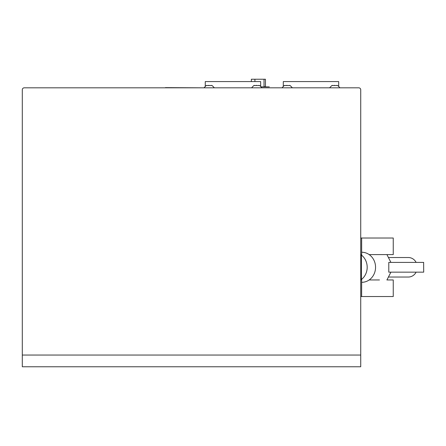 <?xml version="1.0" encoding="UTF-8"?>
<svg xmlns="http://www.w3.org/2000/svg" width="446" height="446" viewBox="0 0 446 446"><rect width="100%" height="100%" fill="white"/><g stroke="black" fill="none" stroke-linecap="round" stroke-linejoin="round"><path stroke-width="0.67" d="M423.7 262.404L388.789 262.404L388.789 272.155L423.7 272.155L423.622 262.404M416.129 262.404A9.751 8.948 -90 0 0 408.38 257.526L388.973 257.526M388.973 277.033L408.38 277.033A9.751 8.948 -90 0 0 416.129 272.155M361.656 252.246L361.767 252.246A15.03 13.787 90 0 1 375.554 267.277A15.03 13.787 90 0 1 361.767 282.312L361.656 282.312M360.808 254.599A15.03 13.787 90 0 1 367.186 267.277A15.03 13.787 90 0 1 360.808 279.96M360.73 255.575L361.455 255.575L361.455 278.984L360.73 278.984M393.104 296.54L360.73 296.54L361.639 296.54L361.656 279.96L360.73 279.96M392.441 296.54L386.872 296.54M379.479 279.96L369.171 279.96M393.104 279.96L386.872 279.96M386.872 238.019L388.711 238.019M393.104 238.019L360.73 238.019L361.656 238.019L361.656 254.599L360.73 254.599L361.656 254.599M369.171 254.599L393.249 254.599L393.249 238.019M360.73 296.54L361.656 296.54M22.3 89.774L22.3 355.055L360.73 355.055L360.73 89.774L360.73 366.763L22.3 366.763L22.3 89.774A1.951 1.951 0 0 1 24.251 87.823L158.386 87.823M165.36 87.628L203.973 87.823L206.197 85.548L212.14 85.548L214.364 87.823M329.594 87.823L331.818 85.548L337.761 85.548L339.98 87.823L358.779 87.823L24.251 87.823M360.73 89.774A1.951 1.951 0 0 0 358.779 87.823M338.687 86.123L338.687 81.579L283.294 81.579L283.294 86.123M282 87.823L265.153 87.823L282 87.823L284.219 85.548L290.162 85.548L292.386 87.823M269.312 86.847L261.412 86.847L269.312 86.847M260.665 86.123L260.665 81.579L205.266 81.579L205.266 86.123M211.398 85.376L210.724 85.52M209.168 85.376L207.814 85.52M206.938 85.376L206.197 85.548M251.572 87.823L253.791 85.548L259.734 85.548L261.958 87.823M258.998 85.376L258.318 85.52M256.762 85.376L255.413 85.52M254.532 85.376L253.791 85.548M289.426 85.376L288.746 85.52M287.191 85.376L285.841 85.52M284.961 85.376L284.219 85.548M331.818 85.548L332.554 85.376M337.02 85.376L336.34 85.52M334.79 85.376L333.435 85.52M265.442 79.237L260.403 79.237L264.021 79.237L264.021 86.652L265.442 86.652L265.442 79.237M260.403 79.237L254.911 79.237L260.403 79.237M254.911 81.579L254.911 79.237L251.349 79.237L251.349 81.579M390.913 262.404L386.933 254.599M386.933 279.96L390.913 272.155M393.249 296.54L393.249 279.96"/></g></svg>
